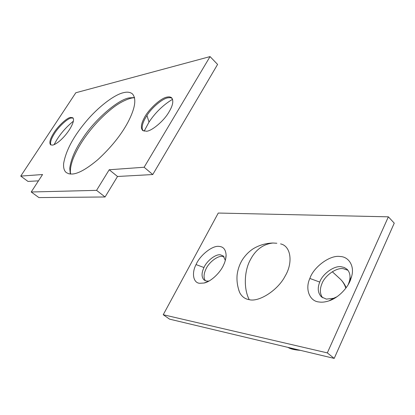 <?xml version="1.0" encoding="UTF-8"?>
<svg xmlns="http://www.w3.org/2000/svg" width="415" height="415" viewBox="0 0 415 415"><rect width="100%" height="100%" fill="white"/><g stroke="black" fill="none" stroke-linecap="round" stroke-linejoin="round"><path stroke-width="0.62" d="M50.972 145.001L50.661 144.368C50.225 141.972 51.372 138.563 54.106 134.144L54.251 133.905C58.173 127.172 67.593 118.27 71.276 118.005L73.107 118.093M53.405 133.583C57.286 126.819 66.851 117.704 70.581 117.424L72.796 117.756C76.101 120.641 67.463 135.181 58.001 142.293C55.641 144.015 53.794 144.96 52.456 145.126L50.573 144.768C49.074 142.9 50.018 139.17 53.405 133.583M54.08 144.643L56.767 139.865C61.098 132.909 66.633 126.684 73.382 121.185M146.459 131.254C151.542 131.13 163.37 121.419 168.438 112.88C172.775 105.97 173.864 100.964 171.691 97.857C170.575 96.908 169.071 96.648 167.188 97.079C161.072 97.727 148.233 109.633 144.233 117.979C141.1 123.852 140.56 128.007 142.62 130.445L146.459 131.254M172.054 98.262L170.342 97.665L167.966 97.81C162.737 98.428 151.895 107.48 146.952 115.484L145.027 118.69C142.76 122.835 141.852 126.31 142.293 129.112L143.056 130.767M172.588 99.289C163.349 104.813 155.49 112.413 149.011 122.088L144.109 131.202M63.645 163.458C65.871 150.723 73.211 136.893 85.672 121.963C98.225 106.79 114.654 94.49 123.571 92.669C127.281 91.71 130.243 92.13 132.468 93.935C136.623 98.786 135.197 108.076 128.188 121.792C121.424 134.605 111.313 147.226 97.852 159.656C86.662 169.024 78.061 173.818 72.044 174.041L68.921 173.823L66.379 172.64C64.195 170.939 63.282 167.878 63.645 163.458M20.75 176.095L42.558 174.533L31.224 191.995L96.56 190.355L105.068 196.975L117.518 176.484L152.767 174.539L217.59 64.418L210.057 56.596L75.815 92.753L20.75 176.095L27.992 181.422L38.46 180.847M96.56 190.355L109.212 169.756L117.518 176.484M31.224 191.995L38.911 197.587L105.068 196.975M109.212 169.756L144.13 167.25L152.767 174.539M144.13 167.25L210.057 56.596M336.933 296.772L333.53 298.297L326.372 299.116L321.48 296.938C317.88 293.12 317.299 288.166 319.742 282.076C322.429 273.988 334.267 265.372 341.296 266.772L344.351 267.525L347.028 269.247C349.85 272.162 350.665 276.1 349.471 281.048L348.232 284.55M322.621 297.778C319.913 293.887 319.654 289.271 321.843 283.938C324.509 275.861 336.326 267.286 343.361 268.702L347.983 270.3M319.742 282.076L309.855 278.449C313.522 267.11 330.096 254.711 340.098 256.517C348.413 256.574 354.804 265.75 351.645 276.374L350.644 279.534C347.869 287.709 338.536 297.799 329.038 300.844C325.204 302.094 321.848 302.468 318.974 301.97C309.549 301.295 304.88 289.011 309.855 278.449M208.963 281.054L206.597 281.09L204.18 280.094C201.436 277.319 201.363 273.127 203.962 267.53C206.712 260.952 215.826 253.809 220.453 254.852L223.301 255.972L225.319 260.407M205.3 280.737C203.475 277.702 203.692 273.822 205.949 269.091C208.688 262.524 217.787 255.407 222.424 256.46L224.178 256.911M203.962 267.53L196.051 264.578C199.843 255.35 212.651 245.078 219.234 246.432C223.452 246.738 225.744 249.633 226.108 255.126C226.04 258.27 225.231 261.492 223.685 264.791C220.547 272.354 211.09 281.697 203.993 283.035L199.662 283.284C193.312 282.952 191.445 273.2 196.051 264.578M280.571 243.896C291.019 245.976 293.161 262.762 285.214 275.944C277.993 290.251 258.903 302.338 249.228 299.677C245.006 299.007 241.826 296.642 239.688 292.58L238.781 290.168M218.264 213.045L163.235 314.726L169.548 319.135L334.2 358.404L394.25 223.151L388.367 216.827L218.264 213.045M163.235 314.726L327.321 352.89L334.2 358.404M327.321 352.89L388.367 216.827M146.952 115.484L149.011 122.088M70.301 174.041L69.756 168.225C71.048 158.992 75.39 149.006 82.772 138.273C94.506 119.951 118.104 99.408 129.324 97.873L134.527 97.556M348.761 283.284L350.644 279.534M296.481 349.409L292.285 348.776L288.446 347.49M332.296 271.737L339.927 278.74C342.577 281.168 344.549 284.306 345.835 288.16M276.846 243.257L272.977 243.014C263.11 244.134 255.541 249.783 250.276 259.966C244.508 270.326 243.294 288.207 249.228 299.677M70.628 174.061C69.544 169.559 71.862 161.326 73.974 156.704C76.448 150.982 79.639 145.229 83.555 139.445M83.612 139.357C91.663 127.555 101.146 117.263 112.055 108.476C122.155 100.311 132.323 97.193 134.605 97.873M351.645 276.374L349.471 281.048M329.038 300.844L333.53 298.297M226.108 255.126L225.553 259.505M203.993 283.035L208.138 281.489M288.01 347.386C290.334 348.948 294.468 349.933 300.398 350.343M339.927 278.74C342.619 281.23 344.699 284.218 346.172 287.704M272.977 243.014C265.906 243.206 259.344 245.104 253.3 248.704C249.026 251.495 245.39 255.173 242.386 259.743C239.517 264.438 237.754 269.584 237.09 275.181C236.623 280.986 237.489 286.786 239.688 292.58"/></g></svg>
